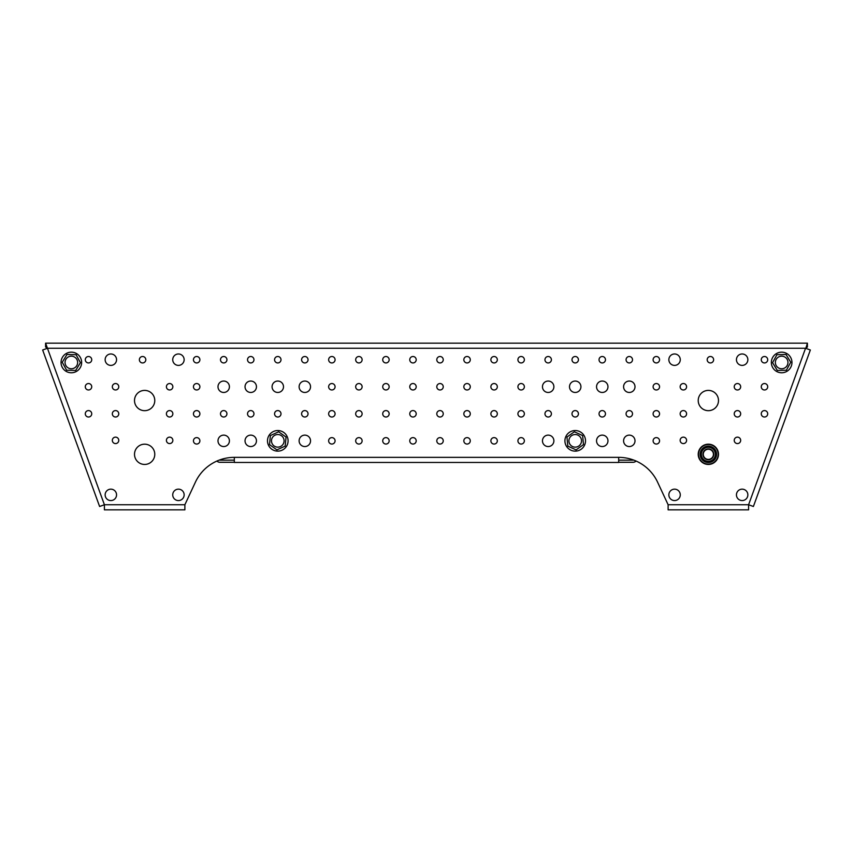 <?xml version="1.0" encoding="UTF-8"?>
<svg xmlns="http://www.w3.org/2000/svg" width="853" height="853" viewBox="0 0 853 853"><rect width="100%" height="100%" fill="white"/><g stroke="black" fill="none" stroke-linecap="round" stroke-linejoin="round"><path stroke-width="1.28" d="M806.48 347.384L805.552 348.259L810.35 350.007L753.391 506.49L748.593 504.741L748.593 509.849L668.123 509.849L668.123 504.741L748.593 504.741L805.552 348.259L47.448 348.259L45.593 343.151L45.593 347.011L47.448 348.259L45.593 347.011L47.448 348.259L104.407 504.741L99.609 506.49L42.65 350.007L47.448 348.259M806.01 347.789L807.407 343.151L45.593 343.151M686.59 440.361A3.22 3.22 0 0 1 683.37 443.581A3.22 3.22 0 0 1 680.15 440.361A3.22 3.22 0 0 0 683.37 443.581A3.22 3.22 0 0 0 686.59 440.361A3.22 3.22 0 0 0 683.37 437.141A3.22 3.22 0 0 0 680.15 440.361A3.22 3.22 0 0 1 683.37 437.141M618.681 462.294L633.054 462.294A4.297 4.297 0 0 0 636.082 461.046M618.681 460.151L633.054 460.151A2.143 2.143 0 0 0 633.662 460.055M216.918 461.046A4.297 4.297 0 0 0 219.946 462.294L234.319 462.294M219.338 460.055A2.143 2.143 0 0 0 219.946 460.151L234.319 460.151M703.981 451.141A5.406 5.406 0 0 0 705.186 458.69A5.406 5.406 0 0 0 712.745 457.475A5.406 5.406 0 0 0 711.53 449.926A5.406 5.406 0 0 0 703.981 451.141M704.247 451.344A5.065 5.065 0 0 0 705.388 458.424A5.065 5.065 0 0 0 712.468 457.283A5.065 5.065 0 0 0 711.327 450.203A5.065 5.065 0 0 0 704.247 451.344M714.036 458.424A7.005 7.005 0 0 0 712.468 448.635A7.005 7.005 0 0 0 702.68 450.203A7.005 7.005 0 0 0 704.247 459.991A7.005 7.005 0 0 0 714.036 458.424M715.006 459.117A8.199 8.199 0 0 0 713.161 447.665A8.199 8.199 0 0 0 701.71 449.51A8.199 8.199 0 0 0 703.554 460.961A8.199 8.199 0 0 0 715.006 459.117A8.199 8.199 0 0 0 713.161 447.665A8.199 8.199 0 0 0 701.71 449.51M716.573 460.247A10.14 10.14 0 0 0 714.302 446.098A10.14 10.14 0 0 0 700.142 448.369A10.14 10.14 0 0 0 702.424 462.529A10.14 10.14 0 0 0 716.573 460.247M716.296 460.055A9.799 9.799 0 0 0 714.1 446.364A9.799 9.799 0 0 0 700.42 448.571A9.799 9.799 0 0 0 702.616 462.251A9.799 9.799 0 0 0 716.296 460.055M778.384 357.087A6.302 6.302 0 0 0 776.273 365.745A6.302 6.302 0 0 0 784.931 367.846A6.302 6.302 0 0 0 787.042 359.188A6.302 6.302 0 0 0 778.384 357.087M787.01 371.268A10.3 10.3 0 0 0 790.454 357.108A10.3 10.3 0 0 0 776.305 353.664A10.3 10.3 0 0 0 772.861 367.824A10.3 10.3 0 0 0 787.01 371.268M776.934 354.699L772.562 362.674L777.296 370.447L786.381 370.234L790.752 362.258L786.018 354.485L776.934 354.699M580.946 443.453A6.302 6.302 0 0 0 577.833 435.105A6.302 6.302 0 0 0 569.484 438.218A6.302 6.302 0 0 0 572.598 446.567A6.302 6.302 0 0 0 580.946 443.453M565.848 436.555A10.3 10.3 0 0 0 570.934 450.203A10.3 10.3 0 0 0 584.582 445.117A10.3 10.3 0 0 0 579.496 431.469A10.3 10.3 0 0 0 565.848 436.555M583.484 444.616L582.62 435.563L574.357 431.778L566.946 437.056L567.81 446.108L576.074 449.894L583.484 444.616M362.12 343.151L807.407 343.151L807.407 347.011L807.407 343.151M548.18 392.465A5.704 5.704 0 0 1 542.465 386.761A5.704 5.704 0 0 0 548.18 392.465A5.704 5.704 0 0 0 553.885 386.761A5.704 5.704 0 0 0 548.18 381.046A5.704 5.704 0 0 0 542.465 386.761A5.704 5.704 0 0 1 548.18 381.046M623.586 440.83A5.704 5.704 0 0 0 629.29 446.546A5.704 5.704 0 0 0 635.005 440.83A5.704 5.704 0 0 0 629.29 435.126A5.704 5.704 0 0 0 623.586 440.83M217.995 440.83A5.704 5.704 0 0 0 223.71 446.546A5.704 5.704 0 0 0 229.414 440.83A5.704 5.704 0 0 0 223.71 435.126A5.704 5.704 0 0 0 217.995 440.83M596.546 440.83A5.704 5.704 0 0 0 602.25 446.546A5.704 5.704 0 0 0 607.965 440.83A5.704 5.704 0 0 0 602.25 435.126A5.704 5.704 0 0 0 596.546 440.83M223.71 392.465A5.704 5.704 0 0 1 217.995 386.761A5.704 5.704 0 0 0 223.71 392.465A5.704 5.704 0 0 0 229.414 386.761A5.704 5.704 0 0 0 223.71 381.046A5.704 5.704 0 0 0 217.995 386.761A5.704 5.704 0 0 1 223.71 381.046M250.75 392.465A5.704 5.704 0 0 1 245.035 386.761A5.704 5.704 0 0 0 250.75 392.465A5.704 5.704 0 0 0 256.454 386.761A5.704 5.704 0 0 0 250.75 381.046A5.704 5.704 0 0 0 245.035 386.761A5.704 5.704 0 0 1 250.75 381.046M245.035 440.83A5.704 5.704 0 0 0 250.75 446.546A5.704 5.704 0 0 0 256.454 440.83A5.704 5.704 0 0 0 250.75 435.126A5.704 5.704 0 0 0 245.035 440.83M277.779 392.465A5.704 5.704 0 0 1 272.075 386.761A5.704 5.704 0 0 0 277.779 392.465A5.704 5.704 0 0 0 283.495 386.761A5.704 5.704 0 0 0 277.779 381.046A5.704 5.704 0 0 0 272.075 386.761A5.704 5.704 0 0 1 277.779 381.046M548.18 446.546A5.704 5.704 0 0 1 542.465 440.83A5.704 5.704 0 0 0 548.18 446.546A5.704 5.704 0 0 0 553.885 440.83A5.704 5.704 0 0 0 548.18 435.126A5.704 5.704 0 0 0 542.465 440.83A5.704 5.704 0 0 1 548.18 435.126M304.82 446.546A5.704 5.704 0 0 1 299.115 440.83A5.704 5.704 0 0 0 304.82 446.546A5.704 5.704 0 0 0 310.535 440.83A5.704 5.704 0 0 0 304.82 435.126A5.704 5.704 0 0 0 299.115 440.83A5.704 5.704 0 0 1 304.82 435.126M629.29 392.465A5.704 5.704 0 0 1 623.586 386.761A5.704 5.704 0 0 0 629.29 392.465A5.704 5.704 0 0 0 635.005 386.761A5.704 5.704 0 0 0 629.29 381.046A5.704 5.704 0 0 0 623.586 386.761A5.704 5.704 0 0 1 629.29 381.046M575.221 392.465A5.704 5.704 0 0 1 569.505 386.761A5.704 5.704 0 0 0 575.221 392.465A5.704 5.704 0 0 0 580.925 386.761A5.704 5.704 0 0 0 575.221 381.046A5.704 5.704 0 0 0 569.505 386.761A5.704 5.704 0 0 1 575.221 381.046M304.82 392.465A5.704 5.704 0 0 1 299.115 386.761A5.704 5.704 0 0 0 304.82 392.465A5.704 5.704 0 0 0 310.535 386.761A5.704 5.704 0 0 0 304.82 381.046A5.704 5.704 0 0 0 299.115 386.761A5.704 5.704 0 0 1 304.82 381.046M602.25 392.465A5.704 5.704 0 0 1 596.546 386.761A5.704 5.704 0 0 0 602.25 392.465A5.704 5.704 0 0 0 607.965 386.761A5.704 5.704 0 0 0 602.25 381.046A5.704 5.704 0 0 0 596.546 386.761A5.704 5.704 0 0 1 602.25 381.046M440.02 362.941A3.22 3.22 0 0 1 436.8 359.721A3.22 3.22 0 0 0 440.02 362.941A3.22 3.22 0 0 0 443.24 359.721A3.22 3.22 0 0 0 440.02 356.501A3.22 3.22 0 0 0 436.8 359.721A3.22 3.22 0 0 1 440.02 356.501M169.63 417.01A3.22 3.22 0 0 1 166.41 413.801A3.22 3.22 0 0 0 169.63 417.01A3.22 3.22 0 0 0 172.85 413.801A3.22 3.22 0 0 0 169.63 410.581A3.22 3.22 0 0 0 166.41 413.801A3.22 3.22 0 0 1 169.63 410.581M115.55 417.01A3.22 3.22 0 0 1 112.329 413.801A3.22 3.22 0 0 0 115.55 417.01A3.22 3.22 0 0 0 118.77 413.801A3.22 3.22 0 0 0 115.55 410.581A3.22 3.22 0 0 0 112.329 413.801A3.22 3.22 0 0 1 115.55 410.581M88.509 417.01A3.22 3.22 0 0 1 85.289 413.801A3.22 3.22 0 0 0 88.509 417.01A3.22 3.22 0 0 0 91.729 413.801A3.22 3.22 0 0 0 88.509 410.581A3.22 3.22 0 0 0 85.289 413.801A3.22 3.22 0 0 1 88.509 410.581M196.67 444.05A3.22 3.22 0 0 1 193.45 440.83A3.22 3.22 0 0 0 196.67 444.05A3.22 3.22 0 0 0 199.89 440.83A3.22 3.22 0 0 0 196.67 437.621A3.22 3.22 0 0 0 193.45 440.83A3.22 3.22 0 0 1 196.67 437.621M169.63 443.581A3.22 3.22 0 0 1 166.41 440.361A3.22 3.22 0 0 0 169.63 443.581A3.22 3.22 0 0 0 172.85 440.361A3.22 3.22 0 0 0 169.63 437.141A3.22 3.22 0 0 0 166.41 440.361A3.22 3.22 0 0 1 169.63 437.141M115.55 443.581A3.22 3.22 0 0 1 112.329 440.361A3.22 3.22 0 0 0 115.55 443.581A3.22 3.22 0 0 0 118.77 440.361A3.22 3.22 0 0 0 115.55 437.141A3.22 3.22 0 0 0 112.329 440.361A3.22 3.22 0 0 1 115.55 437.141M521.14 362.941A3.22 3.22 0 0 1 517.92 359.721A3.22 3.22 0 0 0 521.14 362.941A3.22 3.22 0 0 0 524.36 359.721A3.22 3.22 0 0 0 521.14 356.501A3.22 3.22 0 0 0 517.92 359.721A3.22 3.22 0 0 1 521.14 356.501M412.98 417.01A3.22 3.22 0 0 1 409.76 413.801A3.22 3.22 0 0 0 412.98 417.01A3.22 3.22 0 0 0 416.2 413.801A3.22 3.22 0 0 0 412.98 410.581A3.22 3.22 0 0 0 409.76 413.801A3.22 3.22 0 0 1 412.98 410.581M385.94 417.01A3.22 3.22 0 0 1 382.72 413.801A3.22 3.22 0 0 0 385.94 417.01A3.22 3.22 0 0 0 389.16 413.801A3.22 3.22 0 0 0 385.94 410.581A3.22 3.22 0 0 0 382.72 413.801A3.22 3.22 0 0 1 385.94 410.581M548.18 362.941A3.22 3.22 0 0 1 544.96 359.721A3.22 3.22 0 0 0 548.18 362.941A3.22 3.22 0 0 0 551.401 359.721A3.22 3.22 0 0 0 548.18 356.501A3.22 3.22 0 0 0 544.96 359.721A3.22 3.22 0 0 1 548.18 356.501M521.14 389.981A3.22 3.22 0 0 1 517.92 386.761A3.22 3.22 0 0 0 521.14 389.981A3.22 3.22 0 0 0 524.36 386.761A3.22 3.22 0 0 0 521.14 383.541A3.22 3.22 0 0 0 517.92 386.761A3.22 3.22 0 0 1 521.14 383.541M304.82 417.01A3.22 3.22 0 0 1 301.599 413.801A3.22 3.22 0 0 0 304.82 417.01A3.22 3.22 0 0 0 308.04 413.801A3.22 3.22 0 0 0 304.82 410.581A3.22 3.22 0 0 0 301.599 413.801A3.22 3.22 0 0 1 304.82 410.581M277.779 417.01A3.22 3.22 0 0 1 274.57 413.801A3.22 3.22 0 0 0 277.779 417.01A3.22 3.22 0 0 0 281 413.801A3.22 3.22 0 0 0 277.779 410.581A3.22 3.22 0 0 0 274.57 413.801A3.22 3.22 0 0 1 277.779 410.581M250.75 417.01A3.22 3.22 0 0 1 247.53 413.801A3.22 3.22 0 0 0 250.75 417.01A3.22 3.22 0 0 0 253.959 413.801A3.22 3.22 0 0 0 250.75 410.581A3.22 3.22 0 0 0 247.53 413.801A3.22 3.22 0 0 1 250.75 410.581M358.9 444.05A3.22 3.22 0 0 1 355.68 440.83A3.22 3.22 0 0 0 358.9 444.05A3.22 3.22 0 0 0 362.12 440.83A3.22 3.22 0 0 0 358.9 437.621A3.22 3.22 0 0 0 355.68 440.83A3.22 3.22 0 0 1 358.9 437.621M331.86 417.01A3.22 3.22 0 0 1 328.64 413.801A3.22 3.22 0 0 0 331.86 417.01A3.22 3.22 0 0 0 335.08 413.801A3.22 3.22 0 0 0 331.86 410.581A3.22 3.22 0 0 0 328.64 413.801A3.22 3.22 0 0 1 331.86 410.581M358.9 417.01A3.22 3.22 0 0 1 355.68 413.801A3.22 3.22 0 0 0 358.9 417.01A3.22 3.22 0 0 0 362.12 413.801A3.22 3.22 0 0 0 358.9 410.581A3.22 3.22 0 0 0 355.68 413.801A3.22 3.22 0 0 1 358.9 410.581M412.98 444.05A3.22 3.22 0 0 1 409.76 440.83A3.22 3.22 0 0 0 412.98 444.05A3.22 3.22 0 0 0 416.2 440.83A3.22 3.22 0 0 0 412.98 437.621A3.22 3.22 0 0 0 409.76 440.83A3.22 3.22 0 0 1 412.98 437.621M385.94 444.05A3.22 3.22 0 0 1 382.72 440.83A3.22 3.22 0 0 0 385.94 444.05A3.22 3.22 0 0 0 389.16 440.83A3.22 3.22 0 0 0 385.94 437.621A3.22 3.22 0 0 0 382.72 440.83A3.22 3.22 0 0 1 385.94 437.621M467.06 362.941A3.22 3.22 0 0 1 463.84 359.721A3.22 3.22 0 0 0 467.06 362.941A3.22 3.22 0 0 0 470.28 359.721A3.22 3.22 0 0 0 467.06 356.501A3.22 3.22 0 0 0 463.84 359.721A3.22 3.22 0 0 1 467.06 356.501M494.1 362.941A3.22 3.22 0 0 1 490.88 359.721A3.22 3.22 0 0 0 494.1 362.941A3.22 3.22 0 0 0 497.32 359.721A3.22 3.22 0 0 0 494.1 356.501A3.22 3.22 0 0 0 490.88 359.721A3.22 3.22 0 0 1 494.1 356.501M331.86 444.05A3.22 3.22 0 0 1 328.64 440.83A3.22 3.22 0 0 0 331.86 444.05A3.22 3.22 0 0 0 335.08 440.83A3.22 3.22 0 0 0 331.86 437.621A3.22 3.22 0 0 0 328.64 440.83A3.22 3.22 0 0 1 331.86 437.621M223.71 417.01A3.22 3.22 0 0 1 220.49 413.801A3.22 3.22 0 0 0 223.71 417.01A3.22 3.22 0 0 0 226.93 413.801A3.22 3.22 0 0 0 223.71 410.581A3.22 3.22 0 0 0 220.49 413.801A3.22 3.22 0 0 1 223.71 410.581M196.67 417.01A3.22 3.22 0 0 1 193.45 413.801A3.22 3.22 0 0 0 196.67 417.01A3.22 3.22 0 0 0 199.89 413.801A3.22 3.22 0 0 0 196.67 410.581A3.22 3.22 0 0 0 193.45 413.801A3.22 3.22 0 0 1 196.67 410.581M169.63 389.97A3.22 3.22 0 0 1 166.41 386.761A3.22 3.22 0 0 0 169.63 389.97A3.22 3.22 0 0 0 172.85 386.761A3.22 3.22 0 0 0 169.63 383.541A3.22 3.22 0 0 0 166.41 386.761A3.22 3.22 0 0 1 169.63 383.541M115.55 389.97A3.22 3.22 0 0 1 112.329 386.761A3.22 3.22 0 0 0 115.55 389.97A3.22 3.22 0 0 0 118.77 386.761A3.22 3.22 0 0 0 115.55 383.541A3.22 3.22 0 0 0 112.329 386.761A3.22 3.22 0 0 1 115.55 383.541M385.94 362.941A3.22 3.22 0 0 1 382.72 359.721A3.22 3.22 0 0 0 385.94 362.941A3.22 3.22 0 0 0 389.16 359.721A3.22 3.22 0 0 0 385.94 356.501A3.22 3.22 0 0 0 382.72 359.721A3.22 3.22 0 0 1 385.94 356.501M358.9 362.941A3.22 3.22 0 0 1 355.68 359.721A3.22 3.22 0 0 0 358.9 362.941A3.22 3.22 0 0 0 362.12 359.721A3.22 3.22 0 0 0 358.9 356.501A3.22 3.22 0 0 0 355.68 359.721A3.22 3.22 0 0 1 358.9 356.501M331.86 362.941A3.22 3.22 0 0 1 328.64 359.721A3.22 3.22 0 0 0 331.86 362.941A3.22 3.22 0 0 0 335.08 359.721A3.22 3.22 0 0 0 331.86 356.501A3.22 3.22 0 0 0 328.64 359.721A3.22 3.22 0 0 1 331.86 356.501M304.82 362.941A3.22 3.22 0 0 1 301.599 359.721A3.22 3.22 0 0 0 304.82 362.941A3.22 3.22 0 0 0 308.04 359.721A3.22 3.22 0 0 0 304.82 356.501A3.22 3.22 0 0 0 301.599 359.721A3.22 3.22 0 0 1 304.82 356.501M277.779 362.941A3.22 3.22 0 0 1 274.57 359.721A3.22 3.22 0 0 0 277.779 362.941A3.22 3.22 0 0 0 281 359.721A3.22 3.22 0 0 0 277.779 356.501A3.22 3.22 0 0 0 274.57 359.721A3.22 3.22 0 0 1 277.779 356.501M250.75 362.941A3.22 3.22 0 0 1 247.53 359.721A3.22 3.22 0 0 0 250.75 362.941A3.22 3.22 0 0 0 253.959 359.721A3.22 3.22 0 0 0 250.75 356.501A3.22 3.22 0 0 0 247.53 359.721A3.22 3.22 0 0 1 250.75 356.501M196.67 389.97A3.22 3.22 0 0 1 193.45 386.761A3.22 3.22 0 0 0 196.67 389.97A3.22 3.22 0 0 0 199.89 386.761A3.22 3.22 0 0 0 196.67 383.541A3.22 3.22 0 0 0 193.45 386.761A3.22 3.22 0 0 1 196.67 383.541M331.86 389.97A3.22 3.22 0 0 1 328.64 386.761A3.22 3.22 0 0 0 331.86 389.97A3.22 3.22 0 0 0 335.08 386.761A3.22 3.22 0 0 0 331.86 383.541A3.22 3.22 0 0 0 328.64 386.761A3.22 3.22 0 0 1 331.86 383.541M358.9 389.97A3.22 3.22 0 0 1 355.68 386.761A3.22 3.22 0 0 0 358.9 389.97A3.22 3.22 0 0 0 362.12 386.761A3.22 3.22 0 0 0 358.9 383.541A3.22 3.22 0 0 0 355.68 386.761A3.22 3.22 0 0 1 358.9 383.541M385.94 389.97A3.22 3.22 0 0 1 382.72 386.761A3.22 3.22 0 0 0 385.94 389.97A3.22 3.22 0 0 0 389.16 386.761A3.22 3.22 0 0 0 385.94 383.541A3.22 3.22 0 0 0 382.72 386.761A3.22 3.22 0 0 1 385.94 383.541M683.37 389.981A3.22 3.22 0 0 1 680.15 386.761A3.22 3.22 0 0 0 683.37 389.981A3.22 3.22 0 0 0 686.59 386.761A3.22 3.22 0 0 0 683.37 383.541A3.22 3.22 0 0 0 680.15 386.761A3.22 3.22 0 0 1 683.37 383.541M737.45 389.981A3.22 3.22 0 0 1 734.23 386.761A3.22 3.22 0 0 0 737.45 389.981A3.22 3.22 0 0 0 740.671 386.761A3.22 3.22 0 0 0 737.45 383.541A3.22 3.22 0 0 0 734.23 386.761A3.22 3.22 0 0 1 737.45 383.541M764.491 389.981A3.22 3.22 0 0 1 761.271 386.761A3.22 3.22 0 0 0 764.491 389.981A3.22 3.22 0 0 0 767.711 386.761A3.22 3.22 0 0 0 764.491 383.541A3.22 3.22 0 0 0 761.271 386.761A3.22 3.22 0 0 1 764.491 383.541M629.29 362.941A3.22 3.22 0 0 1 626.07 359.721A3.22 3.22 0 0 0 629.29 362.941A3.22 3.22 0 0 0 632.51 359.721A3.22 3.22 0 0 0 629.29 356.501A3.22 3.22 0 0 0 626.07 359.721A3.22 3.22 0 0 1 629.29 356.501M656.33 389.981A3.22 3.22 0 0 1 653.11 386.761A3.22 3.22 0 0 0 656.33 389.981A3.22 3.22 0 0 0 659.55 386.761A3.22 3.22 0 0 0 656.33 383.541A3.22 3.22 0 0 0 653.11 386.761A3.22 3.22 0 0 1 656.33 383.541M602.25 362.941A3.22 3.22 0 0 1 599.041 359.721A3.22 3.22 0 0 0 602.25 362.941A3.22 3.22 0 0 0 605.47 359.721A3.22 3.22 0 0 0 602.25 356.501A3.22 3.22 0 0 0 599.041 359.721A3.22 3.22 0 0 1 602.25 356.501M575.221 362.941A3.22 3.22 0 0 1 572 359.721A3.22 3.22 0 0 0 575.221 362.941A3.22 3.22 0 0 0 578.43 359.721A3.22 3.22 0 0 0 575.221 356.501A3.22 3.22 0 0 0 572 359.721A3.22 3.22 0 0 1 575.221 356.501M223.71 362.941A3.22 3.22 0 0 1 220.49 359.721A3.22 3.22 0 0 0 223.71 362.941A3.22 3.22 0 0 0 226.93 359.721A3.22 3.22 0 0 0 223.71 356.501A3.22 3.22 0 0 0 220.49 359.721A3.22 3.22 0 0 1 223.71 356.501M412.98 362.941A3.22 3.22 0 0 1 409.76 359.721A3.22 3.22 0 0 0 412.98 362.941A3.22 3.22 0 0 0 416.2 359.721A3.22 3.22 0 0 0 412.98 356.501A3.22 3.22 0 0 0 409.76 359.721A3.22 3.22 0 0 1 412.98 356.501M88.509 389.97A3.22 3.22 0 0 1 85.289 386.761A3.22 3.22 0 0 0 88.509 389.97A3.22 3.22 0 0 0 91.729 386.761A3.22 3.22 0 0 0 88.509 383.541A3.22 3.22 0 0 0 85.289 386.761A3.22 3.22 0 0 1 88.509 383.541M764.491 362.941A3.22 3.22 0 0 1 761.271 359.721A3.22 3.22 0 0 0 764.491 362.941A3.22 3.22 0 0 0 767.711 359.721A3.22 3.22 0 0 0 764.491 356.501A3.22 3.22 0 0 0 761.271 359.721A3.22 3.22 0 0 1 764.491 356.501M196.67 362.941A3.22 3.22 0 0 1 193.45 359.721A3.22 3.22 0 0 0 196.67 362.941A3.22 3.22 0 0 0 199.89 359.721A3.22 3.22 0 0 0 196.67 356.501A3.22 3.22 0 0 0 193.45 359.721A3.22 3.22 0 0 1 196.67 356.501M142.59 362.941A3.22 3.22 0 0 1 139.37 359.721A3.22 3.22 0 0 0 142.59 362.941A3.22 3.22 0 0 0 145.81 359.721A3.22 3.22 0 0 0 142.59 356.501A3.22 3.22 0 0 0 139.37 359.721A3.22 3.22 0 0 1 142.59 356.501M710.41 362.941A3.22 3.22 0 0 1 707.19 359.721A3.22 3.22 0 0 0 710.41 362.941A3.22 3.22 0 0 0 713.63 359.721A3.22 3.22 0 0 0 710.41 356.501A3.22 3.22 0 0 0 707.19 359.721A3.22 3.22 0 0 1 710.41 356.501M656.33 362.941A3.22 3.22 0 0 1 653.11 359.721A3.22 3.22 0 0 0 656.33 362.941A3.22 3.22 0 0 0 659.55 359.721A3.22 3.22 0 0 0 656.33 356.501A3.22 3.22 0 0 0 653.11 359.721A3.22 3.22 0 0 1 656.33 356.501M764.491 417.01A3.22 3.22 0 0 1 761.271 413.801A3.22 3.22 0 0 0 764.491 417.01A3.22 3.22 0 0 0 767.711 413.801A3.22 3.22 0 0 0 764.491 410.581A3.22 3.22 0 0 0 761.271 413.801A3.22 3.22 0 0 1 764.491 410.581M656.33 444.05A3.22 3.22 0 0 1 653.11 440.83A3.22 3.22 0 0 0 656.33 444.05A3.22 3.22 0 0 0 659.55 440.83A3.22 3.22 0 0 0 656.33 437.621A3.22 3.22 0 0 0 653.11 440.83A3.22 3.22 0 0 1 656.33 437.621M737.45 417.01A3.22 3.22 0 0 1 734.23 413.801A3.22 3.22 0 0 0 737.45 417.01A3.22 3.22 0 0 0 740.671 413.801A3.22 3.22 0 0 0 737.45 410.581A3.22 3.22 0 0 0 734.23 413.801A3.22 3.22 0 0 1 737.45 410.581M683.37 417.01A3.22 3.22 0 0 1 680.15 413.801A3.22 3.22 0 0 0 683.37 417.01A3.22 3.22 0 0 0 686.59 413.801A3.22 3.22 0 0 0 683.37 410.581A3.22 3.22 0 0 0 680.15 413.801A3.22 3.22 0 0 1 683.37 410.581M656.33 417.01A3.22 3.22 0 0 1 653.11 413.801A3.22 3.22 0 0 0 656.33 417.01A3.22 3.22 0 0 0 659.55 413.801A3.22 3.22 0 0 0 656.33 410.581A3.22 3.22 0 0 0 653.11 413.801A3.22 3.22 0 0 1 656.33 410.581M629.29 417.01A3.22 3.22 0 0 1 626.07 413.801A3.22 3.22 0 0 0 629.29 417.01A3.22 3.22 0 0 0 632.51 413.801A3.22 3.22 0 0 0 629.29 410.581A3.22 3.22 0 0 0 626.07 413.801A3.22 3.22 0 0 1 629.29 410.581M467.06 417.01A3.22 3.22 0 0 1 463.84 413.801A3.22 3.22 0 0 0 467.06 417.01A3.22 3.22 0 0 0 470.28 413.801A3.22 3.22 0 0 0 467.06 410.581A3.22 3.22 0 0 0 463.84 413.801A3.22 3.22 0 0 1 467.06 410.581M440.02 417.01A3.22 3.22 0 0 1 436.8 413.801A3.22 3.22 0 0 0 440.02 417.01A3.22 3.22 0 0 0 443.24 413.801A3.22 3.22 0 0 0 440.02 410.581A3.22 3.22 0 0 0 436.8 413.801A3.22 3.22 0 0 1 440.02 410.581M737.45 443.581A3.22 3.22 0 0 1 734.23 440.361A3.22 3.22 0 0 0 737.45 443.581A3.22 3.22 0 0 0 740.671 440.361A3.22 3.22 0 0 0 737.45 437.141A3.22 3.22 0 0 0 734.23 440.361A3.22 3.22 0 0 1 737.45 437.141M521.14 417.01A3.22 3.22 0 0 1 517.92 413.801A3.22 3.22 0 0 0 521.14 417.01A3.22 3.22 0 0 0 524.36 413.801A3.22 3.22 0 0 0 521.14 410.581A3.22 3.22 0 0 0 517.92 413.801A3.22 3.22 0 0 1 521.14 410.581M494.1 417.01A3.22 3.22 0 0 1 490.88 413.801A3.22 3.22 0 0 0 494.1 417.01A3.22 3.22 0 0 0 497.32 413.801A3.22 3.22 0 0 0 494.1 410.581A3.22 3.22 0 0 0 490.88 413.801A3.22 3.22 0 0 1 494.1 410.581M88.509 362.941A3.22 3.22 0 0 1 85.289 359.721A3.22 3.22 0 0 0 88.509 362.941A3.22 3.22 0 0 0 91.729 359.721A3.22 3.22 0 0 0 88.509 356.501A3.22 3.22 0 0 0 85.289 359.721A3.22 3.22 0 0 1 88.509 356.501M440.02 389.981A3.22 3.22 0 0 1 436.8 386.761A3.22 3.22 0 0 0 440.02 389.981A3.22 3.22 0 0 0 443.24 386.761A3.22 3.22 0 0 0 440.02 383.541A3.22 3.22 0 0 0 436.8 386.761A3.22 3.22 0 0 1 440.02 383.541M467.06 389.981A3.22 3.22 0 0 1 463.84 386.761A3.22 3.22 0 0 0 467.06 389.981A3.22 3.22 0 0 0 470.28 386.761A3.22 3.22 0 0 0 467.06 383.541A3.22 3.22 0 0 0 463.84 386.761A3.22 3.22 0 0 1 467.06 383.541M494.1 389.981A3.22 3.22 0 0 1 490.88 386.761A3.22 3.22 0 0 0 494.1 389.981A3.22 3.22 0 0 0 497.32 386.761A3.22 3.22 0 0 0 494.1 383.541A3.22 3.22 0 0 0 490.88 386.761A3.22 3.22 0 0 1 494.1 383.541M440.02 444.05A3.22 3.22 0 0 1 436.8 440.83A3.22 3.22 0 0 0 440.02 444.05A3.22 3.22 0 0 0 443.24 440.83A3.22 3.22 0 0 0 440.02 437.621A3.22 3.22 0 0 0 436.8 440.83A3.22 3.22 0 0 1 440.02 437.621M467.06 444.05A3.22 3.22 0 0 1 463.84 440.83A3.22 3.22 0 0 0 467.06 444.05A3.22 3.22 0 0 0 470.28 440.83A3.22 3.22 0 0 0 467.06 437.621A3.22 3.22 0 0 0 463.84 440.83A3.22 3.22 0 0 1 467.06 437.621M521.14 444.05A3.22 3.22 0 0 1 517.92 440.83A3.22 3.22 0 0 0 521.14 444.05A3.22 3.22 0 0 0 524.36 440.83A3.22 3.22 0 0 0 521.14 437.621A3.22 3.22 0 0 0 517.92 440.83A3.22 3.22 0 0 1 521.14 437.621M548.18 417.01A3.22 3.22 0 0 1 544.96 413.801A3.22 3.22 0 0 0 548.18 417.01A3.22 3.22 0 0 0 551.401 413.801A3.22 3.22 0 0 0 548.18 410.581A3.22 3.22 0 0 0 544.96 413.801A3.22 3.22 0 0 1 548.18 410.581M575.221 417.01A3.22 3.22 0 0 1 572 413.801A3.22 3.22 0 0 0 575.221 417.01A3.22 3.22 0 0 0 578.43 413.801A3.22 3.22 0 0 0 575.221 410.581A3.22 3.22 0 0 0 572 413.801A3.22 3.22 0 0 1 575.221 410.581M602.25 417.01A3.22 3.22 0 0 1 599.041 413.801A3.22 3.22 0 0 0 602.25 417.01A3.22 3.22 0 0 0 605.47 413.801A3.22 3.22 0 0 0 602.25 410.581A3.22 3.22 0 0 0 599.041 413.801A3.22 3.22 0 0 1 602.25 410.581M494.1 444.05A3.22 3.22 0 0 1 490.88 440.83A3.22 3.22 0 0 0 494.1 444.05A3.22 3.22 0 0 0 497.32 440.83A3.22 3.22 0 0 0 494.1 437.621A3.22 3.22 0 0 0 490.88 440.83A3.22 3.22 0 0 1 494.1 437.621M412.98 389.981A3.22 3.22 0 0 1 409.76 386.761A3.22 3.22 0 0 0 412.98 389.981A3.22 3.22 0 0 0 416.2 386.761A3.22 3.22 0 0 0 412.98 383.541A3.22 3.22 0 0 0 409.76 386.761A3.22 3.22 0 0 1 412.98 383.541M144.637 464.448A10.14 10.14 0 0 1 134.507 454.308A10.14 10.14 0 0 0 144.637 464.448A10.14 10.14 0 0 0 154.777 454.308A10.14 10.14 0 0 0 144.637 444.178A10.14 10.14 0 0 0 134.507 454.308A10.14 10.14 0 0 1 144.637 444.178M110.847 365.393A5.704 5.704 0 0 1 105.143 359.689A5.704 5.704 0 0 0 110.847 365.393A5.704 5.704 0 0 0 116.552 359.689A5.704 5.704 0 0 0 110.847 353.974A5.704 5.704 0 0 0 105.143 359.689A5.704 5.704 0 0 1 110.847 353.974M178.437 500.572A5.704 5.704 0 0 1 172.732 494.868A5.704 5.704 0 0 0 178.437 500.572A5.704 5.704 0 0 0 184.141 494.868A5.704 5.704 0 0 0 178.437 489.153A5.704 5.704 0 0 0 172.732 494.868A5.704 5.704 0 0 1 178.437 489.153M178.437 365.393A5.704 5.704 0 0 1 172.732 359.689A5.704 5.704 0 0 0 178.437 365.393A5.704 5.704 0 0 0 184.141 359.689A5.704 5.704 0 0 0 178.437 353.974A5.704 5.704 0 0 0 172.732 359.689A5.704 5.704 0 0 1 178.437 353.974M674.563 365.393A5.704 5.704 0 0 1 668.859 359.689A5.704 5.704 0 0 0 674.563 365.393A5.704 5.704 0 0 0 680.267 359.689A5.704 5.704 0 0 0 674.563 353.974A5.704 5.704 0 0 0 668.859 359.689A5.704 5.704 0 0 1 674.563 353.974M674.563 500.572A5.704 5.704 0 0 1 668.859 494.868A5.704 5.704 0 0 0 674.563 500.572A5.704 5.704 0 0 0 680.267 494.868A5.704 5.704 0 0 0 674.563 489.153A5.704 5.704 0 0 0 668.859 494.868A5.704 5.704 0 0 1 674.563 489.153M742.153 365.393A5.704 5.704 0 0 1 736.448 359.689A5.704 5.704 0 0 0 742.153 365.393A5.704 5.704 0 0 0 747.857 359.689A5.704 5.704 0 0 0 742.153 353.974A5.704 5.704 0 0 0 736.448 359.689A5.704 5.704 0 0 1 742.153 353.974M708.363 410.677A10.14 10.14 0 0 1 698.223 400.537A10.14 10.14 0 0 0 708.363 410.677A10.14 10.14 0 0 0 718.493 400.537A10.14 10.14 0 0 0 708.363 390.397A10.14 10.14 0 0 0 698.223 400.537A10.14 10.14 0 0 1 708.363 390.397M144.637 410.677A10.14 10.14 0 0 1 134.507 400.537A10.14 10.14 0 0 0 144.637 410.677A10.14 10.14 0 0 0 154.777 400.537A10.14 10.14 0 0 0 144.637 390.397A10.14 10.14 0 0 0 134.507 400.537A10.14 10.14 0 0 1 144.637 390.397M742.153 500.572A5.704 5.704 0 0 1 736.448 494.868A5.704 5.704 0 0 0 742.153 500.572A5.704 5.704 0 0 0 747.857 494.868A5.704 5.704 0 0 0 742.153 489.153A5.704 5.704 0 0 0 736.448 494.868A5.704 5.704 0 0 1 742.153 489.153M110.847 500.572A5.704 5.704 0 0 1 105.143 494.868A5.704 5.704 0 0 0 110.847 500.572A5.704 5.704 0 0 0 116.552 494.868A5.704 5.704 0 0 0 110.847 489.153A5.704 5.704 0 0 0 105.143 494.868A5.704 5.704 0 0 1 110.847 489.153M618.681 462.465L618.681 457.357L618.681 462.465L234.319 462.465L234.319 457.357A42.917 42.917 0 0 0 195.422 482.137L184.877 504.741L195.422 482.137A42.917 42.917 0 0 1 234.319 457.357L618.681 457.357A42.917 42.917 0 0 1 657.578 482.137L668.123 504.741M807.407 347.011L805.552 348.259L810.35 350.007L753.391 506.49M184.877 504.741L184.877 509.849L104.407 509.849L104.407 504.741L184.877 504.741L184.877 509.849M618.681 457.357A42.917 42.917 0 0 1 657.578 482.137M50.956 343.151L58.249 343.151M64.689 343.151L85.289 343.151M91.729 343.151L112.329 343.151M118.77 343.151L139.37 343.151M145.81 343.151L166.41 343.151M172.85 343.151L193.45 343.151M199.89 343.151L220.49 343.151M226.93 343.151L247.53 343.151M253.959 343.151L274.57 343.151M281 343.151L301.599 343.151M308.04 343.151L328.64 343.151M335.08 343.151L355.68 343.151M99.609 506.49L104.407 504.741M748.593 509.849L748.593 504.741M179.514 509.849L109.77 509.849M283.516 438.218A6.302 6.302 0 0 0 275.167 435.105A6.302 6.302 0 0 0 272.054 443.453A6.302 6.302 0 0 0 280.402 446.567A6.302 6.302 0 0 0 283.516 438.218M268.418 445.117A10.3 10.3 0 0 0 282.066 450.203A10.3 10.3 0 0 0 287.152 436.555A10.3 10.3 0 0 0 273.504 431.469A10.3 10.3 0 0 0 268.418 445.117M286.054 437.056L278.643 431.778L270.38 435.563L269.516 444.616L276.926 449.883L285.19 446.108L286.054 437.056M68.069 367.846A6.302 6.302 0 0 0 76.727 365.745A6.302 6.302 0 0 0 74.616 357.087A6.302 6.302 0 0 0 65.958 359.188A6.302 6.302 0 0 0 68.069 367.846M76.695 353.664A10.3 10.3 0 0 0 62.546 357.108A10.3 10.3 0 0 0 65.99 371.268A10.3 10.3 0 0 0 80.139 367.824A10.3 10.3 0 0 0 76.695 353.664M66.619 370.234L75.704 370.447L80.438 362.674L76.066 354.699L66.982 354.485L62.248 362.258L66.619 370.234"/></g></svg>
